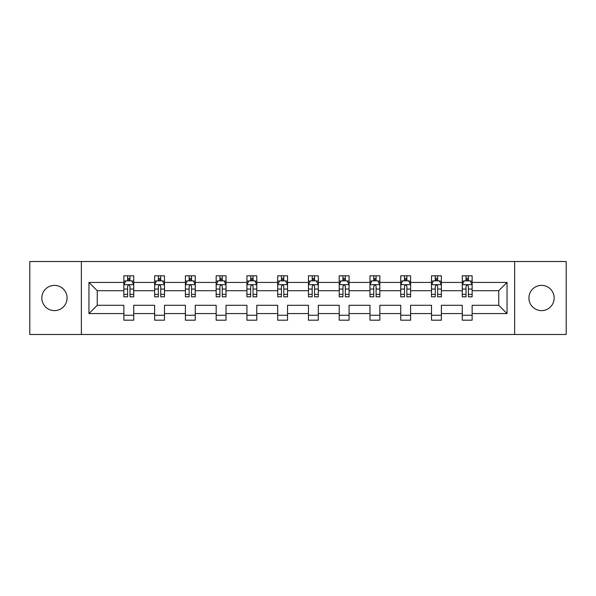<?xml version="1.0" encoding="UTF-8"?>
<svg xmlns="http://www.w3.org/2000/svg" width="596" height="596" viewBox="0 0 596 596"><rect width="100%" height="100%" fill="white"/><g stroke="black" fill="none" stroke-linecap="round" stroke-linejoin="round"><path stroke-width="0.89" d="M541.548 285.38A12.62 12.62 0 0 0 528.928 298A12.62 12.62 0 0 0 541.548 310.62A12.62 12.62 0 0 0 554.168 298A12.62 12.62 0 0 0 541.548 285.38M54.452 285.38A12.62 12.62 0 0 0 41.832 298A12.62 12.62 0 0 0 54.452 310.62A12.62 12.62 0 0 0 67.072 298A12.62 12.62 0 0 0 54.452 285.38M514.631 334.483L566.2 334.483L566.2 261.517L514.631 261.517L514.631 334.483L81.369 334.483L81.369 261.517L29.8 261.517L29.8 334.483L81.369 334.483M472.136 313.578L472.136 305.294L498.755 305.294L507.04 313.578L472.136 313.578L472.136 320.186L462.272 320.186L462.272 313.578L441.368 313.578L441.368 320.186L431.511 320.186L431.511 313.578L410.607 313.578L410.607 320.186L400.743 320.186L400.743 313.578L379.838 313.578L379.838 320.186L369.982 320.186L369.982 313.578L349.077 313.578L349.077 320.186L339.213 320.186L339.213 313.578L318.309 313.578L318.309 320.186L308.452 320.186L308.452 313.578L287.548 313.578L287.548 320.186L277.691 320.186L277.691 313.578L256.787 313.578L256.787 320.186L246.923 320.186L246.923 313.578L226.018 313.578L226.018 320.186L216.162 320.186L216.162 313.578L195.257 313.578L195.257 320.186L185.393 320.186L185.393 313.578L164.489 313.578L164.489 320.186L154.632 320.186L154.632 313.578L133.727 313.578L133.727 320.186L123.864 320.186L123.864 313.578L88.96 313.578L88.96 282.422L123.864 282.422L123.864 275.814L133.727 275.814L133.727 282.422L154.632 282.422L154.632 275.814L164.489 275.814L164.489 282.422L185.393 282.422L185.393 275.814L195.257 275.814L195.257 282.422L216.162 282.422L216.162 275.814L226.018 275.814L226.018 282.422L246.923 282.422L246.923 275.814L256.787 275.814L256.787 282.422L277.691 282.422L277.691 275.814L287.548 275.814L287.548 282.422L308.452 282.422L308.452 275.814L318.309 275.814L318.309 282.422L339.213 282.422L339.213 275.814L349.077 275.814L349.077 282.422L369.982 282.422L369.982 275.814L379.838 275.814L379.838 282.422L400.743 282.422L400.743 275.814L410.607 275.814L410.607 282.422L431.511 282.422L431.511 275.814L441.368 275.814L441.368 282.422L462.272 282.422L462.272 275.814L472.136 275.814L472.136 282.422L507.04 282.422L507.04 313.578M514.631 261.517L81.369 261.517M462.272 282.422L462.272 290.706L441.368 290.706L441.368 282.422M441.368 313.578L441.368 305.294L462.272 305.294L462.272 313.578M431.511 282.422L431.511 290.706L410.607 290.706L410.607 282.422M410.607 313.578L410.607 305.294L431.511 305.294L431.511 313.578M400.743 282.422L400.743 290.706L379.838 290.706L379.838 282.422M379.838 313.578L379.838 305.294L400.743 305.294L400.743 313.578M369.982 282.422L369.982 290.706L349.077 290.706L349.077 282.422M349.077 313.578L349.077 305.294L369.982 305.294L369.982 313.578M339.213 282.422L339.213 290.706L318.309 290.706L318.309 282.422M318.309 313.578L318.309 305.294L339.213 305.294L339.213 313.578M308.452 282.422L308.452 290.706L287.548 290.706L287.548 282.422M287.548 313.578L287.548 305.294L308.452 305.294L308.452 313.578M277.691 282.422L277.691 290.706L256.787 290.706L256.787 282.422M256.787 313.578L256.787 305.294L277.691 305.294L277.691 313.578M246.923 282.422L246.923 290.706L226.018 290.706L226.018 282.422M226.018 313.578L226.018 305.294L246.923 305.294L246.923 313.578M216.162 282.422L216.162 290.706L195.257 290.706L195.257 282.422M195.257 313.578L195.257 305.294L216.162 305.294L216.162 313.578M185.393 282.422L185.393 290.706L164.489 290.706L164.489 282.422M164.489 313.578L164.489 305.294L185.393 305.294L185.393 313.578M154.632 282.422L154.632 290.706L133.727 290.706L133.727 282.422M133.727 313.578L133.727 305.294L154.632 305.294L154.632 313.578M123.864 282.422L123.864 290.706L97.245 290.706L97.245 305.294L123.864 305.294L123.864 313.578M88.96 282.422L97.245 290.706M498.755 305.294L498.755 290.706L472.136 290.706L472.136 282.422M466.02 280.746L468.389 280.746M435.259 280.746L437.62 280.746M404.49 280.746L406.859 280.746M373.729 280.746L376.091 280.746M342.961 280.746L345.33 280.746M312.2 280.746L314.569 280.746M281.431 280.746L283.8 280.746M250.67 280.746L253.039 280.746M219.909 280.746L222.271 280.746M189.141 280.746L191.51 280.746M158.38 280.746L160.741 280.746M127.611 280.746L129.98 280.746M123.864 315.254L133.727 315.254M154.632 315.254L164.489 315.254M185.393 315.254L195.257 315.254M216.162 315.254L226.018 315.254M246.923 315.254L256.787 315.254M277.691 315.254L287.548 315.254M308.452 315.254L318.309 315.254M339.213 315.254L349.077 315.254M369.982 315.254L379.838 315.254M400.743 315.254L410.607 315.254M431.511 315.254L441.368 315.254M462.272 315.254L472.136 315.254M97.245 305.294L88.96 313.578M507.04 282.422L498.755 290.706M129.98 278.377L127.611 278.377M125.719 281.081L123.864 281.081L123.864 275.814L127.611 275.814L127.611 280.843M123.864 294.342L123.864 296.815L127.611 296.815L127.611 294.342L123.864 294.342L123.864 290.706M133.727 290.706L133.727 296.815L129.98 296.815L129.98 286.266C129.19 284.746 128.401 284.746 127.611 286.266L127.611 294.342M131.872 281.081L133.727 281.081L133.727 275.814L129.98 275.814L129.98 280.843M133.727 284.784L131.753 280.843L125.838 280.843L123.864 284.784M160.741 278.377L158.38 278.377M156.487 281.081L154.632 281.081L154.632 275.814L158.38 275.814L158.38 280.843M154.632 294.342L154.632 296.815L158.38 296.815L158.38 294.342L154.632 294.342L154.632 290.706M164.489 290.706L164.489 296.815L160.741 296.815L160.741 286.266C159.959 284.746 159.169 284.746 158.38 286.266L158.38 294.342M162.641 281.081L164.489 281.081L164.489 275.814L160.741 275.814L160.741 280.843M164.489 284.784L162.522 280.843L156.606 280.843L154.632 284.784M191.51 278.377L189.141 278.377M187.248 281.081L185.393 281.081L185.393 275.814L189.141 275.814L189.141 280.843M185.393 294.342L185.393 296.815L189.141 296.815L189.141 294.342L185.393 294.342L185.393 290.706M195.257 290.706L195.257 296.815L191.51 296.815L191.51 286.266C190.72 284.746 189.93 284.746 189.141 286.266L189.141 294.342M193.402 281.081L195.257 281.081L195.257 275.814L191.51 275.814L191.51 280.843M195.257 284.784L193.283 280.843L187.368 280.843L185.393 284.784M222.271 278.377L219.909 278.377M218.017 281.081L216.162 281.081L216.162 275.814L219.909 275.814L219.909 280.843M216.162 294.342L216.162 296.815L219.909 296.815L219.909 294.342L216.162 294.342L216.162 290.706M226.018 290.706L226.018 296.815L222.271 296.815L222.271 286.266C221.489 284.746 220.699 284.746 219.909 286.266L219.909 294.342M224.163 281.081L226.018 281.081L226.018 275.814L222.271 275.814L222.271 280.843M226.018 284.784L224.051 280.843L218.129 280.843L216.162 284.784M253.039 278.377L250.67 278.377M248.778 281.081L246.923 281.081L246.923 275.814L250.67 275.814L250.67 280.843M246.923 294.342L246.923 296.815L250.67 296.815L250.67 294.342L246.923 294.342L246.923 290.706M256.787 290.706L256.787 296.815L253.039 296.815L253.039 286.266C252.25 284.746 251.46 284.746 250.67 286.266L250.67 294.342M254.932 281.081L256.787 281.081L256.787 275.814L253.039 275.814L253.039 280.843M256.787 284.784L254.812 280.843L248.897 280.843L246.923 284.784M283.8 278.377L281.431 278.377M279.539 281.081L277.691 281.081L277.691 275.814L281.431 275.814L281.431 280.843M277.691 294.342L277.691 296.815L281.431 296.815L281.431 294.342L277.691 294.342L277.691 290.706M287.548 290.706L287.548 296.815L283.8 296.815L283.8 286.266C283.011 284.746 282.221 284.746 281.431 286.266L281.431 294.342M285.693 281.081L287.548 281.081L287.548 275.814L283.8 275.814L283.8 280.843M287.548 284.784L285.573 280.843L279.658 280.843L277.691 284.784M314.569 278.377L312.2 278.377M310.307 281.081L308.452 281.081L308.452 275.814L312.2 275.814L312.2 280.843M308.452 294.342L308.452 296.815L312.2 296.815L312.2 294.342L308.452 294.342L308.452 290.706M318.309 290.706L318.309 296.815L314.569 296.815L314.569 286.266C313.779 284.746 312.989 284.746 312.2 286.266L312.2 294.342M316.461 281.081L318.309 281.081L318.309 275.814L314.569 275.814L314.569 280.843M318.309 284.784L316.342 280.843L310.427 280.843L308.452 284.784M345.33 278.377L342.961 278.377M341.068 281.081L339.213 281.081L339.213 275.814L342.961 275.814L342.961 280.843M339.213 294.342L339.213 296.815L342.961 296.815L342.961 294.342L339.213 294.342L339.213 290.706M349.077 290.706L349.077 296.815L345.33 296.815L345.33 286.266C344.54 284.746 343.75 284.746 342.961 286.266L342.961 294.342M347.222 281.081L349.077 281.081L349.077 275.814L345.33 275.814L345.33 280.843M349.077 284.784L347.103 280.843L341.188 280.843L339.213 284.784M376.091 278.377L373.729 278.377M371.837 281.081L369.982 281.081L369.982 275.814L373.729 275.814L373.729 280.843M369.982 294.342L369.982 296.815L373.729 296.815L373.729 294.342L369.982 294.342L369.982 290.706M379.838 290.706L379.838 296.815L376.091 296.815L376.091 286.266C375.309 284.746 374.519 284.746 373.729 286.266L373.729 294.342M377.983 281.081L379.838 281.081L379.838 275.814L376.091 275.814L376.091 280.843M379.838 284.784L377.871 280.843L371.949 280.843L369.982 284.784M406.859 278.377L404.49 278.377M402.598 281.081L400.743 281.081L400.743 275.814L404.49 275.814L404.49 280.843M400.743 294.342L400.743 296.815L404.49 296.815L404.49 294.342L400.743 294.342L400.743 290.706M410.607 290.706L410.607 296.815L406.859 296.815L406.859 286.266C406.07 284.746 405.28 284.746 404.49 286.266L404.49 294.342M408.752 281.081L410.607 281.081L410.607 275.814L406.859 275.814L406.859 280.843M410.607 284.784L408.632 280.843L402.717 280.843L400.743 284.784M437.62 278.377L435.259 278.377M433.359 281.081L431.511 281.081L431.511 275.814L435.259 275.814L435.259 280.843M431.511 294.342L431.511 296.815L435.259 296.815L435.259 294.342L431.511 294.342L431.511 290.706M441.368 290.706L441.368 296.815L437.62 296.815L437.62 286.266C436.831 284.746 436.048 284.746 435.259 286.266L435.259 294.342M439.513 281.081L441.368 281.081L441.368 275.814L437.62 275.814L437.62 280.843M441.368 284.784L439.394 280.843L433.478 280.843L431.511 284.784M468.389 278.377L466.02 278.377M464.128 281.081L462.272 281.081L462.272 275.814L466.02 275.814L466.02 280.843M462.272 294.342L462.272 296.815L466.02 296.815L466.02 294.342L462.272 294.342L462.272 290.706M472.136 290.706L472.136 296.815L468.389 296.815L468.389 286.266C467.599 284.746 466.81 284.746 466.02 286.266L466.02 294.342M470.281 281.081L472.136 281.081L472.136 275.814L468.389 275.814L468.389 280.843M472.136 284.784L470.162 280.843L464.247 280.843L462.272 284.784M133.675 284.687L123.916 284.687M133.727 294.342L129.98 294.342M127.611 289.06L123.864 289.06M133.727 289.06L129.98 289.06M129.98 279.636L127.611 279.636M164.444 284.687L154.684 284.687M164.489 294.342L160.741 294.342M158.38 289.06L154.632 289.06M164.489 289.06L160.741 289.06M160.741 279.636L158.38 279.636M195.205 284.687L185.445 284.687M195.257 294.342L191.51 294.342M189.141 289.06L185.393 289.06M195.257 289.06L191.51 289.06M191.51 279.636L189.141 279.636M225.973 284.687L216.206 284.687M226.018 294.342L222.271 294.342M219.909 289.06L216.162 289.06M226.018 289.06L222.271 289.06M222.271 279.636L219.909 279.636M256.734 284.687L246.975 284.687M256.787 294.342L253.039 294.342M250.67 289.06L246.923 289.06M256.787 289.06L253.039 289.06M253.039 279.636L250.67 279.636M287.495 284.687L277.736 284.687M287.548 294.342L283.8 294.342M281.431 289.06L277.691 289.06M287.548 289.06L283.8 289.06M283.8 279.636L281.431 279.636M318.264 284.687L308.505 284.687M318.309 294.342L314.569 294.342M312.2 289.06L308.452 289.06M318.309 289.06L314.569 289.06M314.569 279.636L312.2 279.636M349.025 284.687L339.266 284.687M349.077 294.342L345.33 294.342M342.961 289.06L339.213 289.06M349.077 289.06L345.33 289.06M345.33 279.636L342.961 279.636M379.794 284.687L370.027 284.687M379.838 294.342L376.091 294.342M373.729 289.06L369.982 289.06M379.838 289.06L376.091 289.06M376.091 279.636L373.729 279.636M410.555 284.687L400.795 284.687M410.607 294.342L406.859 294.342M404.49 289.06L400.743 289.06M410.607 289.06L406.859 289.06M406.859 279.636L404.49 279.636M441.323 284.687L431.556 284.687M441.368 294.342L437.62 294.342M435.259 289.06L431.511 289.06M441.368 289.06L437.62 289.06M437.62 279.636L435.259 279.636M472.084 284.687L462.325 284.687M472.136 294.342L468.389 294.342M466.02 289.06L462.272 289.06M472.136 289.06L468.389 289.06M468.389 279.636L466.02 279.636"/></g></svg>
